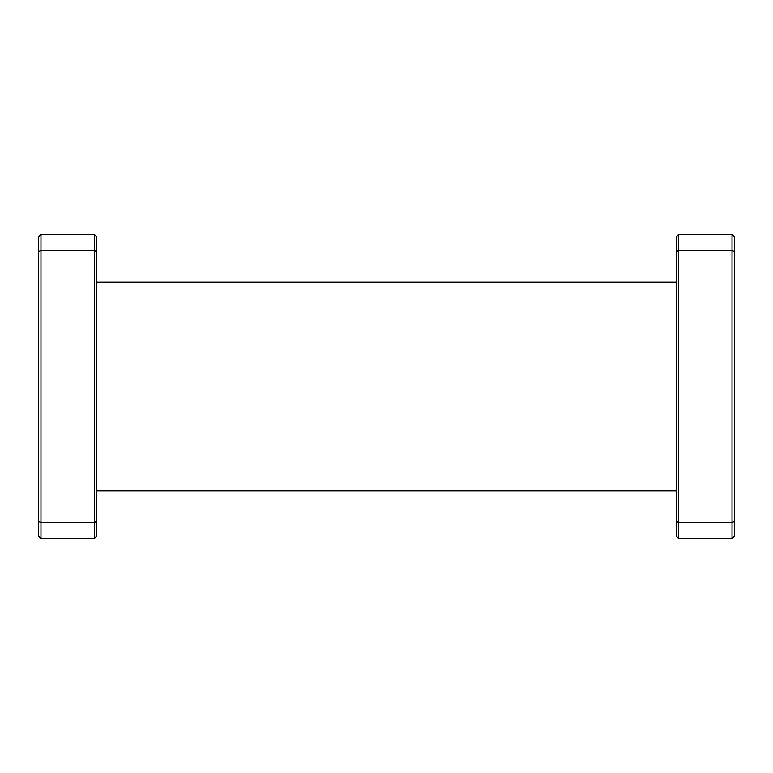 <?xml version="1.0" encoding="UTF-8"?>
<svg xmlns="http://www.w3.org/2000/svg" width="773" height="773" viewBox="0 0 773 773"><rect width="100%" height="100%" fill="white"/><g stroke="black" fill="none" stroke-linecap="round" stroke-linejoin="round"><path stroke-width="1.16" d="M678.694 538.626L676.375 536.307L676.375 236.693L678.694 234.374L732.031 234.374L732.031 250.607L678.694 250.607L678.694 522.393L732.031 522.393L732.031 250.607L734.35 251.563L734.35 536.307L732.031 538.626L678.694 538.626L678.694 522.393L676.375 521.437M96.625 236.693L96.625 536.307L94.306 538.626L40.969 538.626L38.65 536.307L38.65 236.693L40.969 234.374L94.306 234.374L96.625 236.693M38.65 521.437L40.969 522.393L94.306 522.393L94.306 250.607L40.969 250.607L40.969 538.626M94.306 538.626L94.306 522.393L96.625 521.437M96.625 251.563L94.306 250.607L94.306 234.374M40.969 234.374L40.969 250.607L38.65 251.563M732.031 234.374L734.35 236.693L734.35 251.563M732.031 538.626L732.031 522.393L734.35 521.437M678.694 234.374L678.694 250.607L676.375 251.563M96.625 282.145L676.375 282.145M96.625 490.855L676.375 490.855"/></g></svg>
